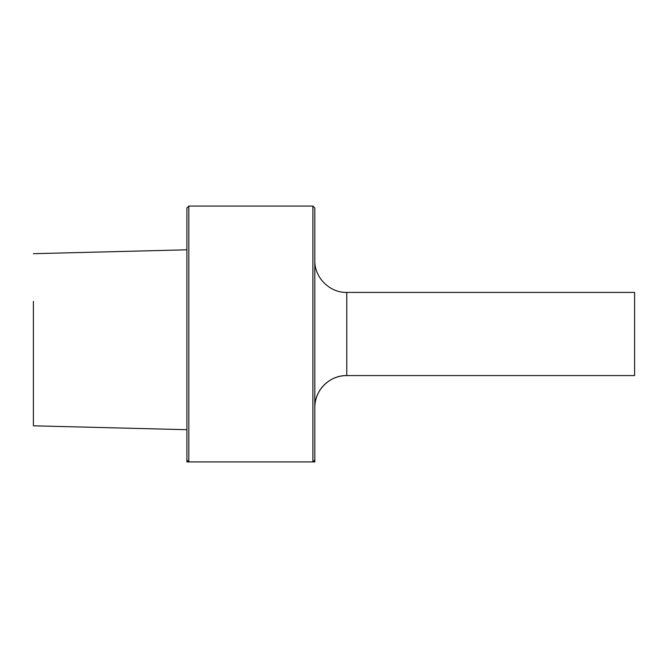 <?xml version="1.0" encoding="UTF-8"?>
<svg xmlns="http://www.w3.org/2000/svg" width="668" height="668" viewBox="0 0 668 668"><rect width="100%" height="100%" fill="white"/><g stroke="black" fill="none" stroke-linecap="round" stroke-linejoin="round"><path stroke-width="1" d="M186.898 429.699L33.4 425.817L33.4 301.385M33.4 425.817L33.4 366.615M186.898 249.807L33.4 253.698M186.898 459.993L186.898 461.914L188.819 461.914L186.898 459.993L186.898 208.007L188.819 206.086L312.891 206.086L312.891 461.914L314.812 461.914L314.812 459.993L312.891 461.914L188.819 461.914L188.819 206.086M314.812 459.993L314.812 208.007L312.891 206.086M346.792 292.425L634.6 292.425L634.6 375.575L346.792 375.575A31.98 31.98 0 0 0 314.812 407.555C314.369 390.463 329.708 375.132 346.792 375.575L346.792 292.425C329.708 292.868 314.369 277.537 314.812 260.445"/></g></svg>
